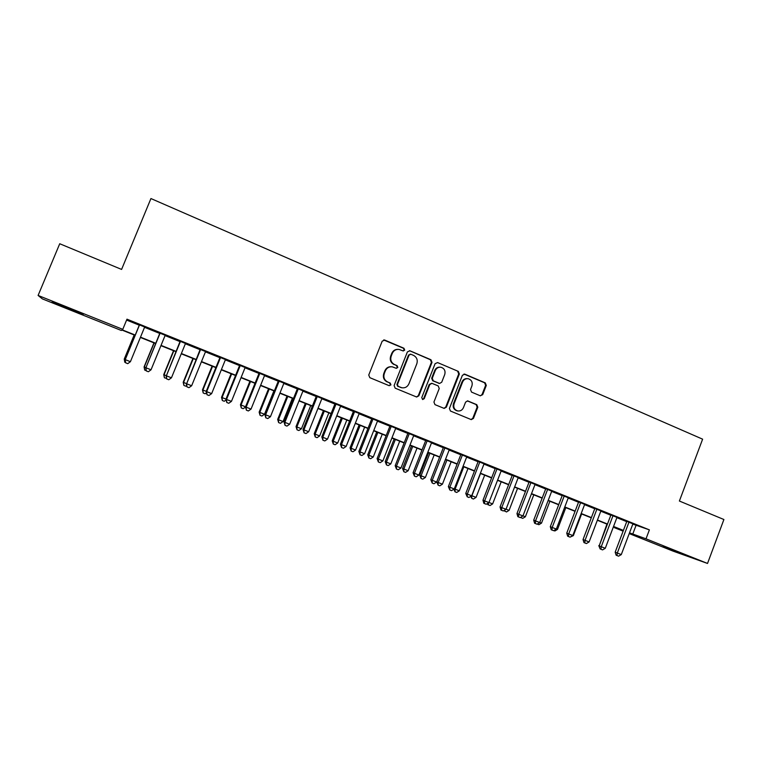 <?xml version="1.0" encoding="UTF-8"?>
<svg xmlns="http://www.w3.org/2000/svg" width="762" height="762" viewBox="0 0 762 762"><rect width="100%" height="100%" fill="white"/><g stroke="black" fill="none" stroke-linecap="round" stroke-linejoin="round"><path stroke-width="1.14" d="M404.698 350.101L403.955 348.253L384.743 340.081L382.181 341.185L368.751 375.028L369.827 377.676L389.163 385.677L390.944 384.886L390.201 383.048L387.706 382.019C384.334 380.19 383.191 377.39 384.277 373.599L385.391 370.789C386.82 367.798 389.125 366.484 392.316 366.836L396.316 368.332L397.831 367.475L397.078 365.636L394.602 364.588C391.239 362.76 390.096 359.95 391.182 356.168L392.297 353.358C393.678 350.444 395.916 349.129 399.031 349.415L403.231 350.958L404.698 350.101M403.146 350.939L404.155 350.091L403.412 348.253L383.696 339.947M389.23 385.705L390.43 384.82L389.677 382.981L387.706 382.019M396.202 368.303L397.297 367.436L396.554 365.598L394.602 364.588M663.073 546.725L683.685 554.45L663.073 546.725M68.218 308.762L52.102 302.057L83.249 314.306L68.218 308.762M480.25 395.773L482.689 394.668L486.289 385.429L485.28 382.867L464.868 374.18L462.401 375.275L449.418 408.461L450.447 411.032L471.268 419.624L473.44 418.414L477.803 407.222L476.783 404.67L467.725 400.907L465.592 402.117L463.42 407.689C462.21 410.223 460.277 411.309 457.619 410.928C454.352 409.718 453.18 407.346 454.085 403.803L462.629 381.972C463.772 379.524 465.63 378.438 468.182 378.714C471.583 379.857 472.831 382.248 471.926 385.905L470.506 389.525L471.526 392.097L480.25 395.773M135.093 335.318L121.901 330.041L121.339 330.489L42.358 298.894L38.1 295.446L59.731 243.745L121.587 269.424L150.933 198.549L702.621 439.169L679.39 501.034L723.9 519.513L707.527 563.451L672.922 551.069L629.221 533.591M38.1 295.446L122.777 329.346L122.168 329.832L135.207 335.042M632.812 524.104L649.386 529.866L126.968 319.173L122.777 329.346M649.386 529.866L646.014 538.82L707.527 563.451M432.006 362.36L430.959 359.75L409.927 350.796L407.394 351.901L394.106 385.543L395.164 388.163L416.652 397.021L418.852 395.792L432.006 362.36L431.416 362.331L430.378 359.731L409.48 350.672M437.598 362.579L458.324 371.389L459.353 373.98L446.351 407.194L444.16 408.403L434.969 404.632L433.93 402.041L439.236 388.515L438.207 385.924L431.93 383.334L429.787 384.562L424.234 398.678L422.7 399.526L421.748 397.64L435.102 363.674L437.598 362.579L458.324 371.389M144.675 327.003L139.398 324.879M165.183 335.27L159.858 333.127M185.48 343.452L180.118 341.29M205.578 351.558L200.168 349.377M225.457 359.569L220.018 357.378M245.145 367.513L239.668 365.303M264.633 375.361L259.118 373.142M283.931 383.143L278.378 380.905M303.028 390.839L297.437 388.591M321.935 398.469L316.316 396.202M340.662 406.013L335.013 403.736M359.207 413.49L353.52 411.194M377.561 420.891L371.846 418.586M395.745 428.215L390.001 425.901M413.747 435.483L407.975 433.149M431.587 442.665L425.777 440.331M449.247 449.79L443.408 447.437M466.735 456.838L460.877 454.476M484.06 463.82L478.174 461.448M501.225 470.745L495.319 468.363M518.227 477.593L512.293 475.202M535.076 484.384L529.114 481.984M551.764 491.119L545.773 488.699M568.29 497.777L562.289 495.357M584.673 504.377L578.644 501.948M600.904 510.921L594.846 508.483M616.982 517.408L610.905 514.96M126.597 320.078L139.265 325.183M144.551 327.317L159.734 333.432M165.059 335.585L179.994 341.605M185.357 343.767L200.044 349.682M205.445 351.863L219.894 357.683M225.333 359.874L239.544 365.598M245.021 367.808L258.994 373.447M264.509 375.666L278.254 381.2M283.807 383.438L297.323 388.887M302.905 391.144L316.201 396.497M321.821 398.764L334.889 404.031M340.547 406.308L353.406 411.49M359.083 413.785L371.732 418.881M377.447 421.186L389.887 426.196M395.63 428.511L407.861 433.445M413.633 435.769L425.663 440.617M431.473 442.96L443.303 447.723M449.132 450.075L460.762 454.762M466.63 457.124L478.069 461.734M483.956 464.106L495.205 468.649M501.12 471.03L512.188 475.488M518.122 477.879L529.009 482.27M534.962 484.67L545.668 488.985M551.65 491.395L562.175 495.633M568.185 498.062L578.539 502.234M584.568 504.663L594.741 508.759M600.789 511.197L610.8 515.236M616.877 517.684L626.716 521.646M632.917 523.827L626.821 521.379M623.126 531.152L614.382 527.656L623.259 530.79M614.572 527.152L614.382 527.656M623.316 530.647L613.458 526.704M607.381 524.275L597.351 520.256M591.293 517.836L581.101 513.759M575.062 511.34L564.69 507.197M558.679 504.787L548.135 500.567M542.144 498.167L531.419 493.881M525.456 491.49L514.55 487.137M508.606 484.756L497.519 480.317M491.604 477.955L480.336 473.44M474.44 471.087L462.982 466.496M457.105 464.153L445.456 459.486M439.617 457.152L427.768 452.409M421.957 450.085L409.908 445.265M404.117 442.951L391.868 438.055M386.115 435.75L373.656 430.768M367.932 428.473L355.273 423.405M349.577 421.129L336.699 415.976M331.041 413.718L317.945 408.48M312.315 406.222L298.999 400.898M293.408 398.659L279.873 393.24M274.31 391.02L260.547 385.515M255.022 383.305L241.021 377.704M235.534 375.504L221.304 369.818M215.856 367.636L201.387 361.845M195.977 359.683L181.261 353.797M175.889 351.644L160.925 345.662M155.6 343.529L140.379 337.442M629.507 532.838L646.014 538.82M140.494 337.166L155.715 343.252M161.039 345.386L176.003 351.368M181.375 353.52L196.082 359.407M201.492 361.569L215.97 367.36M221.418 369.541L235.649 375.237M241.135 377.428L255.127 383.029M260.652 385.239L274.415 390.754M279.978 392.973L293.513 398.393M299.104 400.631L312.42 405.955M318.049 408.213L331.146 413.452M336.804 415.719L349.682 420.872M355.378 423.148L368.036 428.215M373.761 430.501L386.22 435.493M391.973 437.788L404.222 442.693M410.004 445.008L422.053 449.828M427.873 452.152L439.712 456.895M445.56 459.238L457.21 463.896M463.077 466.249L474.536 470.83M480.431 473.192L491.7 477.698M497.624 480.07L508.702 484.499M514.655 486.88L525.551 491.242M531.524 493.633L542.239 497.919M548.23 500.32L558.775 504.539M564.785 506.949L575.158 511.092M581.196 513.512L591.388 517.588M597.446 520.008L607.466 524.027M613.553 526.456L623.411 530.4M636.032 525.399L632.736 534.133M397.869 349.339C395.03 349.348 393.002 350.682 391.773 353.339L392.297 353.358M394.078 364.56C390.716 362.731 389.582 359.921 390.668 356.149L391.773 353.339M391.382 366.741C388.363 366.589 386.201 367.922 384.886 370.742L385.391 370.789M387.191 381.952C383.829 380.133 382.686 377.333 383.772 373.551L384.886 370.742M416.471 396.973L418.29 395.707L431.416 362.331M410.87 354.244L409.099 355.016L397.44 384.524L398.183 386.363L401.86 387.772C405.098 388.201 407.441 386.896 408.899 383.858L416.833 363.731C417.909 359.978 416.785 357.178 413.461 355.349L410.87 354.244M410.204 354.149L409.099 355.016M402.012 387.801L397.659 386.286L396.916 384.458L408.546 355.006M443.941 408.337L445.741 407.079L458.724 373.932L457.695 371.351M431.625 383.305L429.206 384.496L423.662 398.583L424.234 398.678M422.481 399.459L423.662 398.583M444.741 374.504C445.656 370.799 444.37 368.379 440.893 367.246C438.321 366.979 436.455 368.075 435.302 370.513L432.264 378.257L433.302 380.848L439.579 383.448L441.712 382.229L444.741 374.504M440.055 367.17C437.578 367.027 435.797 368.132 434.711 370.475L435.302 370.513M439.283 383.41L432.711 380.79L431.673 378.2L434.711 370.475M467.43 378.638C464.915 378.428 463.106 379.514 461.991 381.905L462.629 381.972M457.39 410.889L456.99 410.813C453.733 409.613 452.561 407.241 453.466 403.698L461.991 381.905M471.011 419.548L472.783 418.29L477.145 407.118L476.136 404.565L467.297 400.869M480.384 395.821L482.022 394.583L485.623 385.362L484.613 382.8L463.972 374.047M134.188 334.956L124.244 359.102L125.149 359.474M134.293 335.004L124.349 359.159L124.787 362.245L124.244 359.102M125.587 362.56L124.787 362.245M139.456 324.726L125.225 359.635L139.579 324.774M130.416 361.683L127.749 363.655L125.673 362.836L125.225 359.635L130.416 361.683L144.732 326.86M125.673 362.836L125.111 359.578M153.953 342.871L144.085 366.903L145.733 367.57M154.153 342.948L144.285 366.998L144.685 370.056L144.085 366.903M146.19 370.646L144.685 370.056M173.526 350.701L163.735 374.628L166.106 375.571M173.812 350.815L164.02 374.752L164.392 377.781L163.735 374.628M166.545 378.409L164.392 377.781M192.91 358.454L183.194 382.276L186.271 383.496M193.281 358.597L183.556 382.438L183.899 385.439L183.194 382.276M186.595 385.648L185.833 386.201L183.899 385.439M212.093 366.131L202.463 389.849L206.226 391.344M212.55 366.312L202.911 390.039L203.216 393.011L202.463 389.849M206.445 392.83L205.14 393.763L203.216 393.011M159.925 332.975L145.904 367.77L160.134 333.07M151.038 369.789L148.371 371.742L146.314 370.932L145.904 367.77L151.038 369.789L165.249 335.128M146.314 370.932L145.694 367.665M180.184 341.147L166.364 375.809L180.489 341.271M171.45 377.809L168.773 379.743L166.745 378.952L166.364 375.809L171.45 377.809L185.547 343.31M166.745 378.952L166.068 375.676M200.235 349.234L186.623 383.772L200.635 349.396M191.653 385.743L188.976 387.668L186.966 386.877L186.623 383.772L191.653 385.743L205.635 351.406M186.966 386.877L186.233 383.6M220.075 357.235L206.188 391.439L206.673 391.649L220.57 357.426M211.655 393.602L208.969 395.516L206.978 394.735L206.673 391.649L211.655 393.602L225.523 359.426M206.978 394.735L206.188 391.439M231.096 373.732L221.532 397.345L225.981 399.107M231.638 373.942L222.066 397.573L222.342 400.517L221.532 397.345M226.095 399.964L224.247 401.269L222.342 400.517M239.725 365.15L225.943 399.202L226.514 399.45L240.306 365.389M231.448 401.383L228.762 403.279L226.79 402.498L226.514 399.45L231.448 401.383L245.202 367.36M226.79 402.498L225.943 399.202M249.917 381.257L240.43 404.774L245.545 406.794M250.536 381.505L241.04 405.032L241.287 407.946L240.43 404.774M245.535 407.041L243.173 408.689L241.287 407.946M259.175 372.999L245.507 406.889L246.164 407.165L259.842 373.266M251.041 409.089L248.355 410.956L246.402 410.194L246.164 407.165L251.041 409.089L264.69 375.218M246.402 410.194L245.507 406.889M268.557 388.715L259.137 412.128L259.832 412.413L264.5 414.242L273.91 390.858M269.253 389.001L259.832 412.413L260.042 415.309L259.137 412.128M264.5 414.242L261.909 416.042L260.042 415.309M278.435 380.762L264.871 414.499L265.614 414.814L279.178 381.057M270.443 416.709L267.757 418.567L265.824 417.814L265.614 414.814L270.443 416.709L283.988 383M265.824 417.814L264.871 414.499M287.017 396.107L277.673 419.405L278.444 419.729L283.064 421.538L292.398 398.259M287.798 396.411L278.444 419.729L278.625 422.596L277.673 419.405M283.064 421.538L280.473 423.32L278.625 422.596M297.494 388.449L284.036 422.034L284.864 422.377L298.323 388.782M289.646 424.263L286.96 426.101L285.045 425.348L284.864 422.377L289.646 424.263L303.085 390.696M285.045 425.348L284.036 422.034M305.305 403.422L296.027 426.625L296.875 426.968L301.447 428.768L310.715 405.584M306.153 403.755L296.875 426.968L297.028 429.816L296.027 426.625M301.447 428.768L298.856 430.53L297.028 429.816M316.373 396.059L303.019 429.492L303.924 429.873L317.287 396.421M308.667 431.73L305.972 433.559L304.076 432.816L303.924 429.873L308.667 431.73L321.993 398.326M304.076 432.816L303.019 429.492M323.412 410.661L314.201 433.768L315.125 434.14L319.659 435.931L328.86 412.842M324.336 411.032L315.125 434.14L315.249 436.969L314.201 433.768M319.659 435.931L317.068 437.674L315.249 436.969M335.07 403.593L321.812 436.883L322.802 437.283L336.052 403.993M327.489 439.131L324.793 440.941L322.917 440.207L322.802 437.283L327.489 439.131L340.719 405.87M322.917 440.207L321.812 436.883M341.357 417.843L332.213 440.846L333.204 441.246L337.699 443.017L346.824 420.033M342.348 418.243L333.204 441.246L333.308 444.046L332.213 440.846M337.699 443.017L335.099 444.751L333.308 444.046M353.578 411.051L340.423 444.198L341.49 444.627L354.644 411.49M346.129 446.456L343.433 448.256L341.576 447.523L341.49 444.627L346.129 446.456L359.264 413.347M341.576 447.523L340.423 444.198M359.121 424.948L350.044 447.856L351.111 448.285L355.568 450.037L364.627 427.149M360.188 425.377L351.111 448.285L351.187 451.066L350.044 447.856M355.568 450.037L352.968 451.761L351.187 451.066M371.904 418.443L358.854 451.437L359.997 451.904L373.047 418.91M364.588 453.714L361.893 455.495L360.055 454.771L359.997 451.904L364.588 453.714L377.619 420.748M360.055 454.771L358.854 451.437M376.723 431.997L367.722 454.8L368.856 455.257L373.266 456.99L382.257 434.207M377.866 432.445L368.856 455.257L368.903 458.01L367.722 454.8M373.266 456.99L370.665 458.705L368.903 458.01M394.164 438.969L385.22 461.677L386.429 462.172L390.801 463.887L399.726 441.198M395.373 439.455L386.429 462.172L386.448 464.896L385.22 461.677M390.801 463.887L388.191 465.582L386.448 464.896M411.442 445.884L402.565 468.497L403.841 469.011L408.165 470.716L417.033 448.113M412.718 446.389L403.841 469.011L403.831 471.716L402.565 468.497M408.165 470.716L405.565 472.392L403.831 471.716M428.568 452.733L419.748 475.25L421.091 475.793L425.377 477.479L434.178 454.981M429.901 453.266L421.091 475.793L421.053 478.469L419.748 475.25M425.377 477.479L422.767 479.146L421.053 478.469M445.522 459.515L436.769 481.936L438.179 482.508L442.427 484.175L451.161 461.772M446.932 460.077L438.179 482.508L438.121 485.165L436.769 481.936M442.427 484.175L439.817 485.832L438.121 485.165M463.801 466.83L455.114 489.166L459.324 490.814L467.992 468.506M454.285 488.833L455.114 489.166L455.028 491.804L453.809 489.214M459.324 490.814L456.714 492.462L455.028 491.804M480.517 473.516L471.888 495.757L476.06 497.396L484.67 475.183M471.707 495.681L471.783 498.377L470.697 496.395M476.06 497.396L473.45 499.024L471.783 498.377M488.956 502.463L492.643 503.911L501.196 481.794M492.643 503.911L490.033 505.53L487.747 504.625L487.432 503.492M488.385 504.882L488.48 502.844M506.054 509.178L509.083 510.369L517.569 488.337M509.083 510.369L506.473 511.978L504.015 510.521M504.835 511.34L504.911 509.959M522.98 515.836L525.37 516.779L533.8 494.833M525.37 516.779L522.751 518.37L520.456 517.455M521.132 517.731L521.179 517.017M539.753 522.427L541.506 523.123L549.878 501.272M541.506 523.123L538.896 524.704L537.22 524.046M556.374 528.961L557.508 529.409L565.823 507.644M557.508 529.409L554.888 530.981L553.841 530.562M572.833 535.429L573.357 535.638L581.616 513.969M573.357 535.638L570.3 537.019M606.943 524.094L599.218 545.792M600.046 548.688L598.78 545.611M390.058 425.758L377.095 458.61L378.314 459.105L391.268 426.253M382.876 460.896L380.171 462.658L378.352 461.943L378.314 459.105L382.876 460.896L395.802 428.082M378.352 461.943L377.095 458.61M408.032 433.007L395.173 465.715L396.469 466.239L409.318 433.53M400.974 468.011L398.269 469.763L396.469 469.059L396.469 466.239L400.974 468.011L413.804 435.34M396.469 469.059L395.173 465.715M425.834 440.188L413.071 472.745L414.433 473.297L427.196 440.741M418.9 475.05L416.195 476.793L414.414 476.098L414.433 473.297L418.9 475.05L431.635 442.532M414.414 476.098L413.071 472.745M443.465 447.294L430.797 479.717L432.235 480.298L444.903 447.875M436.655 482.032L433.949 483.756L432.187 483.06L432.235 480.298L436.655 482.032L449.294 449.647M432.187 483.06L430.797 479.717M460.934 454.343L448.361 486.613L449.866 487.223L462.429 454.943M454.247 488.947L451.533 490.652L449.79 489.966L449.866 487.223L454.247 488.947L466.792 456.705M449.79 489.966L448.361 486.613M478.231 461.315L465.753 493.452L467.325 494.081L479.803 461.943M471.668 495.786L468.954 497.491L467.22 496.805L467.325 494.081L471.668 495.786L484.118 463.687M467.22 496.805L465.753 493.452M495.367 468.22L482.984 500.224L484.622 500.882L497.005 468.887M488.918 502.568L486.204 504.253L484.489 503.577L484.622 500.882L488.918 502.568L501.282 470.602M484.489 503.577L483.832 503.311L482.984 500.224M512.35 475.069L500.043 506.93L501.748 507.616L514.045 475.755M506.006 509.283L503.301 510.959L501.596 510.292L501.748 507.616L506.006 509.283L518.284 477.46M501.596 510.292L500.92 510.016L500.043 506.93M529.161 481.851L516.96 513.569L518.722 514.283L530.933 482.556M522.942 515.941L520.227 517.598L518.541 516.941L518.722 514.283L522.942 515.941L535.124 484.251M518.541 516.941L517.836 516.646L516.96 513.569M545.83 488.566L533.705 520.16L535.534 520.894L547.659 489.299M539.715 522.532L537 524.18L535.334 523.523L535.534 520.894L539.715 522.532L551.812 490.976M535.334 523.523L534.6 523.227L533.705 520.16M562.337 495.224L550.297 526.675L552.193 527.437L564.223 495.986M556.336 529.066L553.622 530.695L551.964 530.047L552.193 527.437L556.336 529.066L568.347 497.643M551.964 530.047L551.212 529.742L550.297 526.675M578.691 501.815L566.747 533.143L568.7 533.924L580.644 502.606M572.795 535.534L570.081 537.153L568.442 536.515L568.7 533.924L572.795 535.534L584.721 504.244M568.442 536.515L567.661 536.191L566.747 533.143M594.903 508.349L583.035 539.544L585.045 540.344L596.903 509.159M589.112 541.944L586.397 543.554L584.778 542.915L585.045 540.344L589.112 541.944L600.951 510.788M584.778 542.915L583.968 542.592L583.035 539.544M610.962 514.826L599.18 545.887L601.247 546.716L613.019 515.655M605.276 548.297L602.561 549.897L600.951 549.259L601.247 546.716L605.276 548.297L617.029 517.274M600.951 549.259L600.123 548.926L599.18 545.887M626.869 521.246L615.172 552.174L617.296 553.022L628.993 522.094M621.287 554.593L618.582 556.174L616.982 555.546L617.296 553.022L621.287 554.593L632.965 523.694M616.982 555.546L616.134 555.203L615.172 552.174M403.412 348.253L403.955 348.253M389.677 382.981L390.201 383.048M396.554 365.598L397.078 365.636M390.668 356.149L391.182 356.168M383.772 373.551L384.277 373.599M384.229 340.09L384.743 340.081M418.29 395.707L418.852 395.792M409.375 350.787L409.927 350.796M430.378 359.731L430.959 359.75M396.916 384.458L397.44 384.524M397.659 386.286L398.183 386.363M400.26 387.372L400.793 387.439M458.724 373.932L459.353 373.98M445.741 407.079L446.351 407.194M429.206 384.496L429.787 384.562M431.673 378.2L432.264 378.257M432.711 380.79L433.302 380.848M438.626 383.267L439.217 383.334M453.466 403.698L454.085 403.803M467.401 400.907L468.049 401.002M476.136 404.565L476.783 404.67M477.145 407.118L477.803 407.222M472.783 418.29L473.44 418.414M464.22 374.123L464.868 374.18M484.613 382.8L485.28 382.867M485.623 385.362L486.289 385.429M482.022 394.583L482.689 394.668M383.772 339.957L384.277 339.947M401.326 387.696L401.86 387.772M438.979 383.381L439.579 383.448M456.99 410.813L457.619 410.928"/></g></svg>
